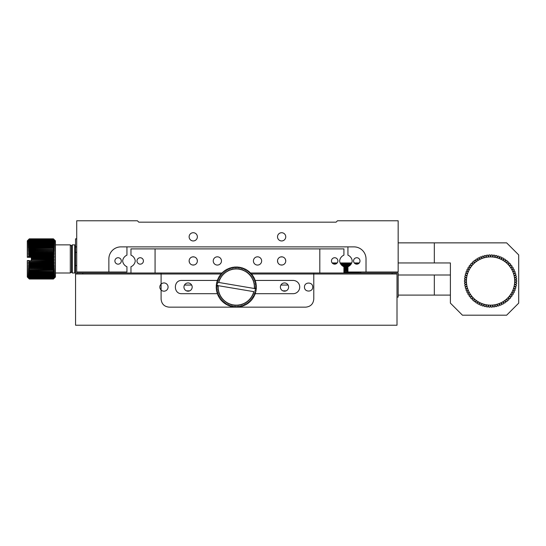 <?xml version="1.0" encoding="UTF-8"?>
<svg xmlns="http://www.w3.org/2000/svg" width="546" height="546" viewBox="0 0 546 546"><rect width="100%" height="100%" fill="white"/><g stroke="black" fill="none" stroke-linecap="round" stroke-linejoin="round"><path stroke-width="0.82" d="M488.82 307.091L488.411 305.05L487.626 306.988A26.119 26.119 0 0 1 486.493 306.832L486.268 304.757L485.312 306.62A26.119 26.119 0 0 1 484.193 306.361L484.159 304.272L483.039 306.04A26.119 26.119 0 0 1 481.954 305.685L482.104 303.603L480.828 305.269A26.119 26.119 0 0 1 479.777 304.818L480.111 302.757L478.692 304.293A26.119 26.119 0 0 1 477.689 303.753L478.207 301.733L476.658 303.139A26.119 26.119 0 0 1 475.702 302.504L476.405 300.539L474.733 301.801A26.119 26.119 0 0 1 473.839 301.085L474.713 299.194L472.932 300.293A26.119 26.119 0 0 1 472.106 299.508L473.15 297.693L471.28 298.635A26.119 26.119 0 0 1 470.529 297.775L471.724 296.069L469.778 296.84A26.119 26.119 0 0 1 469.11 295.912L470.454 294.314L468.448 294.908A26.119 26.119 0 0 1 467.861 293.925L469.342 292.458L467.294 292.868A26.119 26.119 0 0 1 466.796 291.837L468.407 290.513L466.325 290.738A26.119 26.119 0 0 1 465.922 289.667L467.649 288.486L465.554 288.52A26.119 26.119 0 0 1 465.247 287.421L467.069 286.397L464.98 286.247A26.119 26.119 0 0 1 464.782 285.121L466.687 284.275L464.619 283.934A26.119 26.119 0 0 1 464.516 282.794L466.489 282.118L464.462 281.593A26.119 26.119 0 0 1 464.462 280.453L466.489 279.955L464.516 279.252A26.119 26.119 0 0 1 464.619 278.112L466.687 277.798L464.782 276.924A26.119 26.119 0 0 1 464.987 275.798L467.069 275.669L465.253 274.631A26.119 26.119 0 0 1 465.561 273.526L467.649 273.587L465.929 272.386A26.119 26.119 0 0 1 466.332 271.314L468.407 271.56L466.803 270.209A26.119 26.119 0 0 1 467.301 269.185L469.342 269.615L467.874 268.127A26.119 26.119 0 0 1 468.461 267.144L470.454 267.758L469.123 266.141A26.119 26.119 0 0 1 469.792 265.22L471.724 266.004L470.543 264.278A26.119 26.119 0 0 1 471.294 263.418L473.15 264.373L472.126 262.551A26.119 26.119 0 0 1 472.952 261.759L474.713 262.879L473.86 260.968A26.119 26.119 0 0 1 474.747 260.258L476.405 261.534L475.723 259.555A26.119 26.119 0 0 1 476.678 258.927L478.207 260.34L477.709 258.306A26.119 26.119 0 0 1 478.712 257.767L480.111 259.316L479.798 257.248A26.119 26.119 0 0 1 480.849 256.797L482.104 258.463L481.975 256.374A26.119 26.119 0 0 1 483.06 256.026L484.159 257.794L484.22 255.705A26.119 26.119 0 0 1 485.333 255.453L486.268 257.316L486.513 255.235A26.119 26.119 0 0 1 487.646 255.084L488.411 257.023L488.841 254.975A26.119 26.119 0 0 1 489.987 254.927L490.574 256.927L491.188 254.927A26.119 26.119 0 0 1 492.328 254.975L492.738 257.023L493.523 255.084A26.119 26.119 0 0 1 494.656 255.241L494.881 257.316L495.836 255.453A26.119 26.119 0 0 1 496.956 255.712L496.99 257.794L498.109 256.033A26.119 26.119 0 0 1 499.194 256.381L499.044 258.463L500.32 256.804A26.119 26.119 0 0 1 501.371 257.255L501.037 259.316L502.457 257.78A26.119 26.119 0 0 1 503.46 258.319L502.941 260.34L504.49 258.934A26.119 26.119 0 0 1 505.446 259.568L504.743 261.534L506.415 260.271A26.119 26.119 0 0 1 507.309 260.988L506.435 262.879L508.217 261.773A26.119 26.119 0 0 1 509.043 262.565L507.998 264.373L509.868 263.438A26.119 26.119 0 0 1 510.619 264.298L509.425 266.004L511.37 265.233A26.119 26.119 0 0 1 512.039 266.161L510.694 267.758L512.701 267.165A26.119 26.119 0 0 1 513.288 268.147L511.807 269.615L513.854 269.205A26.119 26.119 0 0 1 514.352 270.229L512.742 271.56L514.823 271.335A26.119 26.119 0 0 1 515.226 272.406L513.499 273.587L515.595 273.553A26.119 26.119 0 0 1 515.902 274.652L514.079 275.669L516.168 275.826A26.119 26.119 0 0 1 516.366 276.945L514.462 277.798L516.53 278.139A26.119 26.119 0 0 1 516.632 279.279L514.66 279.955L516.687 280.473A26.119 26.119 0 0 1 516.687 281.62L514.66 282.118L516.632 282.821A26.119 26.119 0 0 1 516.53 283.954L514.462 284.275L516.366 285.149A26.119 26.119 0 0 1 516.161 286.275L514.079 286.397L515.895 287.442A26.119 26.119 0 0 1 515.588 288.547L513.499 288.486L515.219 289.687A26.119 26.119 0 0 1 514.817 290.759L512.742 290.513L514.339 291.857A26.119 26.119 0 0 1 513.847 292.888L511.807 292.458L513.274 293.946A26.119 26.119 0 0 1 512.687 294.929L510.694 294.314L512.025 295.932A26.119 26.119 0 0 1 511.356 296.853L509.425 296.069L510.606 297.795A26.119 26.119 0 0 1 509.855 298.655L507.998 297.693L509.022 299.522A26.119 26.119 0 0 1 508.196 300.314L506.435 299.194L507.289 301.099A26.119 26.119 0 0 1 506.395 301.815L504.743 300.539L505.425 302.518A26.119 26.119 0 0 1 504.47 303.146L502.941 301.733L503.439 303.767A26.119 26.119 0 0 1 502.436 304.306L501.037 302.757L501.351 304.825A26.119 26.119 0 0 1 500.3 305.275L499.044 303.603L499.174 305.699A26.119 26.119 0 0 1 498.088 306.047L496.99 304.272L496.928 306.367A26.119 26.119 0 0 1 495.816 306.62L494.881 304.757L494.635 306.838A26.119 26.119 0 0 1 493.502 306.988L492.738 305.05L492.308 307.098A26.119 26.119 0 0 1 491.161 307.145L490.574 305.146L489.96 307.145A26.119 26.119 0 0 1 488.82 307.091M490.574 305.146A24.106 24.106 0 0 1 486.268 257.316A24.106 24.106 0 0 1 499.044 303.603A24.106 24.106 0 0 1 490.574 305.146M360.838 273L360.408 271.997M360.06 271.997L360.838 272.413L360.838 271.997M359.698 273L358.831 271.997M332.671 263.459L336.684 263.459M340.376 263.459L351.481 263.459M354.77 263.459L358.783 263.459M358.422 263.711L355.132 263.711M351.344 263.711L340.513 263.711M336.322 263.711L333.033 263.711M332.173 262.96L337.182 262.96M340.144 262.96L351.706 262.96M354.272 262.96L358.831 262.96M358.831 263.001L354.306 263.001M351.692 263.001L340.165 263.001M337.148 263.001L332.207 263.001M358.831 263.254L354.538 263.254M351.576 263.254L340.274 263.254M336.916 263.254L332.439 263.254M332.296 263.104L337.059 263.104M340.206 263.104L351.644 263.104M354.395 263.104L358.831 263.104M333.722 264.018L335.626 264.018M340.697 264.018L351.16 264.018M355.821 264.018L357.726 264.018M350.921 264.366L340.936 264.366M343.919 266.878L347.939 266.878M347.939 267.513L343.919 267.513M341.257 264.776L350.6 264.776M350.184 265.226L341.673 265.226M348.833 266.277L343.024 266.277M342.24 265.731L349.617 265.731M343.919 268.202L347.939 268.202M347.939 268.919L343.919 268.919M343.919 269.697L347.939 269.697M347.939 270.488L343.919 270.488M358.831 272.208L343.919 272.208M343.919 271.342L347.939 271.342M120.919 246.881L353.965 246.881A12.053 12.053 0 0 1 366.018 258.934L366.018 271.997L398.164 271.997L398.164 220.768L337.489 220.768L336.083 222.174L138.8 222.174L137.394 220.768L76.72 220.768L76.72 271.997L108.866 271.997L108.866 258.934A12.053 12.053 0 0 1 120.919 246.881M189.128 236.841A4.115 4.115 0 0 1 195.304 233.272A4.115 4.115 0 0 1 195.304 240.404A4.115 4.115 0 0 1 189.128 236.841M277.518 236.841A4.115 4.115 0 0 1 283.695 233.272A4.115 4.115 0 0 1 283.695 240.404A4.115 4.115 0 0 1 277.518 236.841M347.939 246.881L347.939 255.159A7.03 7.03 0 0 1 352.218 260.947A7.03 7.03 0 0 1 347.939 266.728L347.939 271.997L366.018 271.997M108.866 271.997L126.945 271.997L126.945 266.728A7.03 7.03 0 0 1 122.659 260.947A7.03 7.03 0 0 1 126.945 255.159L126.945 246.881M353.562 260.947A3.215 3.215 0 0 0 358.381 263.732A3.215 3.215 0 0 0 358.381 258.162A3.215 3.215 0 0 0 353.562 260.947M114.892 260.947A3.215 3.215 0 0 0 119.71 263.732A3.215 3.215 0 0 0 119.71 258.162A3.215 3.215 0 0 0 114.892 260.947M221.014 274.003L75.56 274.003L75.56 325.232L397.003 325.232L397.003 274.003L251.549 274.003M222.12 274.003L221.369 274.003M312.721 287.066C312.954 292.376 304.259 292.376 304.491 287.066C304.252 281.75 312.954 281.75 312.721 287.066M280.378 287.066A4.115 4.115 0 0 1 286.554 283.497A4.115 4.115 0 0 1 286.554 290.629A4.115 4.115 0 0 1 280.378 287.066M183.947 287.066A4.115 4.115 0 0 1 190.124 283.497A4.115 4.115 0 0 1 190.124 290.629A4.115 4.115 0 0 1 183.947 287.066M159.841 287.066A4.115 4.115 0 0 1 166.018 283.497A4.115 4.115 0 0 1 166.018 290.629A4.115 4.115 0 0 1 159.841 287.066M286.145 290.841L282.855 290.841M189.715 290.841L186.418 290.841M160.36 285.053L161.097 285.053M184.473 285.053L191.66 285.053M280.903 285.053L288.09 285.053M250.573 273L319.813 273L319.813 248.894L130.965 248.894L130.965 255.159A7.03 7.03 0 0 1 135.251 260.947A7.03 7.03 0 0 1 130.965 266.728L130.965 273L221.935 273M222.72 273L223.218 273M319.813 273L398.164 273L398.164 297.106L397.003 297.106M136.991 260.947A3.215 3.215 0 0 1 141.81 258.162A3.215 3.215 0 0 1 141.81 263.732A3.215 3.215 0 0 1 136.991 260.947M197.017 259.289L197.359 260.947M189.469 262.599L189.128 260.947A4.115 4.115 0 0 1 195.304 257.378A4.115 4.115 0 0 1 195.304 264.51A4.115 4.115 0 0 1 189.128 260.947M285.408 259.289L285.756 260.947M277.866 262.599L277.518 260.947A4.115 4.115 0 0 1 283.695 257.378A4.115 4.115 0 0 1 283.695 264.51A4.115 4.115 0 0 1 277.518 260.947M319.813 248.894L343.919 248.894L343.919 255.159A7.03 7.03 0 0 0 339.632 260.947A7.03 7.03 0 0 0 343.919 266.728L343.919 273M331.463 260.947A3.215 3.215 0 0 0 336.281 263.732A3.215 3.215 0 0 0 336.281 258.162A3.215 3.215 0 0 0 331.463 260.947M155.071 248.894L155.071 273M253.412 260.947A4.115 4.115 0 0 1 259.589 257.378A4.115 4.115 0 0 1 259.589 264.51A4.115 4.115 0 0 1 253.412 260.947M213.233 260.947A4.115 4.115 0 0 1 219.41 257.378A4.115 4.115 0 0 1 219.41 264.51A4.115 4.115 0 0 1 213.233 260.947M192.342 264.967L194.144 264.967M194.144 256.927L192.342 256.927M280.733 264.967L282.541 264.967M282.541 256.927L280.733 256.927M76.72 274.003L76.72 273L82.746 273L82.746 274.003M392.13 274.003L392.13 273M82.746 273L130.965 273M313.779 273L313.779 299.119C313.281 303.972 310.599 306.647 305.746 307.152L169.137 307.152C164.278 306.654 161.602 303.972 161.097 299.119L161.097 273M254.347 293.693L293.093 293.693A6.627 6.627 0 0 0 299.72 287.066A6.627 6.627 0 0 0 293.093 280.432L255.248 280.432M218.216 280.432L181.791 280.432C173.239 280.057 173.239 294.069 181.791 293.693L217.315 293.693M75.56 295.099L75.519 238.848L76.72 238.848M76.72 252.307L75.519 252.307L75.56 287.066M76.72 271.997L76.72 273M75.519 246.881L76.72 246.881L75.519 246.881L75.519 252.307M76.72 265.568L75.519 265.568M254.306 288.486L218.796 282.473A18.079 18.079 0 0 1 254.306 288.486L256.299 288.779A20.093 20.093 0 0 0 256.347 288.076L255.159 287.667L256.374 287.21L255.159 287.667L256.347 288.076M216.625 282.924L217.731 283.517L216.625 282.924A20.093 20.093 0 0 1 216.782 282.234L218.066 282.07L217.008 281.395L218.066 282.07L217.131 282.186L218.796 282.473M256.367 286.5L255.153 286.179L256.367 286.5A20.093 20.093 0 0 1 256.374 287.21M255.153 286.179L256.32 285.633L255.153 286.179M256.258 284.93L255.023 284.705L256.258 284.93A20.093 20.093 0 0 1 256.32 285.633M255.023 284.705L256.149 284.063L255.023 284.705M256.026 283.367L254.777 283.238L256.026 283.367A20.093 20.093 0 0 1 256.149 284.063M254.777 283.238L255.849 282.514L254.777 283.238M255.678 281.832L254.422 281.797L255.678 281.832A20.093 20.093 0 0 1 255.849 282.514M254.422 281.797L255.432 280.992L254.422 281.797M255.207 280.323L253.951 280.391L255.207 280.323A20.093 20.093 0 0 1 255.432 280.992M253.951 280.391L254.9 279.504L253.951 280.391M254.62 278.856L253.378 279.026L254.62 278.856A20.093 20.093 0 0 1 254.9 279.504M253.378 279.026L254.245 278.071L253.378 279.026M253.917 277.443L252.696 277.709L253.917 277.443A20.093 20.093 0 0 1 254.245 278.071M252.696 277.709L253.487 276.685L252.696 277.709M253.112 276.092L251.911 276.453L253.112 276.092A20.093 20.093 0 0 1 253.487 276.685M251.911 276.453L252.621 275.368L251.911 276.453M252.197 274.802L251.03 275.259L252.197 274.802A20.093 20.093 0 0 1 252.621 275.368M251.03 275.259L251.651 274.126L251.03 275.259M251.187 273.594L250.054 274.14L251.187 273.594A20.093 20.093 0 0 1 251.651 274.126M250.054 274.14L250.587 272.959L250.054 274.14M250.082 272.468L248.996 273.096L250.082 272.468A20.093 20.093 0 0 1 250.587 272.959M248.996 273.096L249.44 271.881L248.996 273.096M248.894 271.43L247.864 272.14L248.894 271.43A20.093 20.093 0 0 1 249.44 271.881M247.864 272.14L248.205 270.898L247.864 272.14M247.631 270.488L246.655 271.28L247.631 270.488A20.093 20.093 0 0 1 248.205 270.898M246.655 271.28L246.901 270.011L246.655 271.28M246.294 269.649L245.386 270.516L246.294 269.649A20.093 20.093 0 0 1 246.901 270.011M245.386 270.516L245.529 269.226L245.386 270.516M244.901 268.912L244.062 269.854L244.901 268.912A20.093 20.093 0 0 1 245.529 269.226M244.062 269.854L244.103 268.557L244.062 269.854M243.448 268.298L242.69 269.294L243.448 268.298A20.093 20.093 0 0 1 244.103 268.557M242.69 269.294L242.629 268.004L242.69 269.294M241.953 267.793L241.271 268.844L241.953 267.793A20.093 20.093 0 0 1 242.629 268.004M241.271 268.844L241.114 267.56L241.271 268.844M240.424 267.404L239.83 268.509L240.424 267.404A20.093 20.093 0 0 1 241.114 267.56M239.83 268.509L239.564 267.247L239.83 268.509M238.868 267.137L238.363 268.291L238.868 267.137A20.093 20.093 0 0 1 239.564 267.247M238.363 268.291L238.001 267.049L238.363 268.291M237.298 267.001L236.882 268.182L237.298 267.001A20.093 20.093 0 0 1 238.001 267.049M236.882 268.182L236.425 266.974L236.882 268.182M235.722 266.98L235.401 268.195L235.722 266.98A20.093 20.093 0 0 1 236.425 266.974M235.401 268.195L234.848 267.021L235.401 268.195M234.145 267.09L233.92 268.325L234.145 267.09A20.093 20.093 0 0 1 234.848 267.021M233.92 268.325L233.279 267.199L233.92 268.325M232.582 267.315L232.46 268.564L232.582 267.315A20.093 20.093 0 0 1 233.279 267.199M232.46 268.564L231.729 267.492L232.46 268.564M231.047 267.67L231.019 268.925L231.047 267.67A20.093 20.093 0 0 1 231.729 267.492M231.019 268.925L230.207 267.915L231.019 268.925M229.545 268.141L229.613 269.39L229.545 268.141A20.093 20.093 0 0 1 230.207 267.915M229.613 269.39L228.726 268.448L229.613 269.39M228.078 268.728L228.248 269.97L228.078 268.728A20.093 20.093 0 0 1 228.726 268.448M228.248 269.97L227.286 269.096L228.248 269.97M226.665 269.424L226.931 270.652L226.665 269.424A20.093 20.093 0 0 1 227.286 269.096M226.931 270.652L225.907 269.861L226.931 270.652M225.307 270.236L225.669 271.437L225.307 270.236A20.093 20.093 0 0 1 225.907 269.861M225.669 271.437L224.59 270.727L225.669 271.437M224.024 271.144L224.474 272.317L224.024 271.144A20.093 20.093 0 0 1 224.59 270.727M224.474 272.317L223.341 271.696L224.474 272.317M222.816 272.161L223.355 273.287L222.816 272.161A20.093 20.093 0 0 1 223.341 271.696M223.355 273.287L222.181 272.754L223.355 273.287M221.683 273.259L222.318 274.345L221.683 273.259A20.093 20.093 0 0 1 222.181 272.754M222.318 274.345L221.096 273.908L222.318 274.345M220.645 274.447L221.362 275.477L220.645 274.447A20.093 20.093 0 0 1 221.096 273.908M221.362 275.477L220.113 275.136L221.362 275.477M219.704 275.716L220.495 276.685L219.704 275.716A20.093 20.093 0 0 1 220.113 275.136M220.495 276.685L219.226 276.447L220.495 276.685M218.864 277.047L219.731 277.955L218.864 277.047A20.093 20.093 0 0 1 219.226 276.447M219.731 277.955L218.448 277.812L219.731 277.955M218.134 278.446L219.069 279.286L218.134 278.446A20.093 20.093 0 0 1 218.448 277.812M219.069 279.286L217.779 279.245L219.069 279.286M217.513 279.9L218.509 280.658L217.513 279.9A20.093 20.093 0 0 1 217.779 279.245M218.509 280.658L217.219 280.719L218.509 280.658M217.008 281.395A20.093 20.093 0 0 1 217.219 280.719M216.782 282.234L218.434 282.412M255.057 289.141L256.204 289.653L255.057 289.141L256.21 288.807M256.204 289.653A20.093 20.093 0 0 1 256.101 290.349L254.832 290.608L255.938 291.202A20.093 20.093 0 0 1 255.781 291.892L255.617 291.912M254.136 291.714L216.264 285.346A20.093 20.093 0 0 0 216.216 286.049L217.404 286.466L216.196 286.923L217.404 286.466L216.216 286.049M217.506 284.985L216.359 284.473L217.506 284.985L216.352 285.319M216.359 284.473A20.093 20.093 0 0 1 216.462 283.777L216.714 283.729M217.731 283.517L216.462 283.777M253.767 291.653A18.079 18.079 0 0 1 218.257 285.64M231.456 306.565L231.292 305.282L230.61 306.333L231.292 305.282L231.456 306.565A20.093 20.093 0 0 0 232.139 306.722L232.732 305.617L232.999 306.879L232.732 305.617L232.139 306.722M233.695 306.988L234.2 305.835L233.695 306.988A20.093 20.093 0 0 1 232.999 306.879M234.2 305.835L234.562 307.077L234.2 305.835M235.265 307.125L235.681 305.944L235.265 307.125A20.093 20.093 0 0 1 234.562 307.077M235.681 305.944L236.138 307.152L235.681 305.944M236.841 307.145L237.162 305.931L236.841 307.145A20.093 20.093 0 0 1 236.138 307.152M237.162 305.931L237.715 307.105L237.162 305.931M238.418 307.036L238.643 305.801L238.418 307.036A20.093 20.093 0 0 1 237.715 307.105M238.643 305.801L239.285 306.927L238.643 305.801M239.981 306.811L240.103 305.562L239.981 306.811A20.093 20.093 0 0 1 239.285 306.927M240.103 305.562L240.834 306.634L240.103 305.562M241.516 306.456L241.544 305.2L241.516 306.456A20.093 20.093 0 0 1 240.834 306.634M241.544 305.2L242.356 306.21L241.544 305.2M243.025 305.985L242.95 304.736L243.025 305.985A20.093 20.093 0 0 1 242.356 306.21M242.95 304.736L243.837 305.678L242.95 304.736M244.485 305.398L244.315 304.156L244.485 305.398A20.093 20.093 0 0 1 243.837 305.678M244.315 304.156L245.277 305.03L244.315 304.156M245.898 304.702L245.632 303.474L245.898 304.702A20.093 20.093 0 0 1 245.277 305.03M245.632 303.474L246.655 304.265L245.632 303.474M247.256 303.89L246.894 302.689L247.256 303.89A20.093 20.093 0 0 1 246.655 304.265M246.894 302.689L247.973 303.399L246.894 302.689M248.539 302.982L248.089 301.808L248.539 302.982A20.093 20.093 0 0 1 247.973 303.399M248.089 301.808L249.222 302.429L248.089 301.808M249.754 301.972L249.208 300.839L249.754 301.972A20.093 20.093 0 0 1 249.222 302.429M249.208 300.839L250.389 301.372L249.208 300.839M250.88 300.866L250.245 299.781L250.88 300.866A20.093 20.093 0 0 1 250.389 301.372M250.245 299.781L251.467 300.218L250.245 299.781M251.918 299.679L251.201 298.648L251.918 299.679A20.093 20.093 0 0 1 251.467 300.218M251.201 298.648L252.45 298.99L251.201 298.648M252.859 298.409L252.068 297.44L252.859 298.409A20.093 20.093 0 0 1 252.45 298.99M252.068 297.44L253.337 297.679L252.068 297.44M253.699 297.079L252.832 296.171L253.699 297.079A20.093 20.093 0 0 1 253.337 297.679M252.832 296.171L254.115 296.314L252.832 296.171M254.429 295.679L253.494 294.84L254.429 295.679A20.093 20.093 0 0 1 254.115 296.314M253.494 294.84L254.784 294.881L253.494 294.84M255.05 294.226L254.054 293.468L255.05 294.226A20.093 20.093 0 0 1 254.784 294.881M254.054 293.468L255.344 293.407L254.054 293.468M255.555 292.731L254.497 292.055L255.555 292.731A20.093 20.093 0 0 1 255.344 293.407M216.202 287.626L217.417 287.947L216.202 287.626A20.093 20.093 0 0 1 216.196 286.923M217.417 287.947L216.243 288.5L217.417 287.947M216.305 289.196L217.54 289.421L216.305 289.196A20.093 20.093 0 0 1 216.243 288.5M217.54 289.421L216.421 290.062L217.54 289.421M216.537 290.759L217.786 290.888L216.537 290.759A20.093 20.093 0 0 1 216.421 290.062M217.786 290.888L216.714 291.612L217.786 290.888M216.885 292.294L218.141 292.328L216.885 292.294A20.093 20.093 0 0 1 216.714 291.612M218.141 292.328L217.131 293.134L218.141 292.328M217.356 293.803L218.612 293.734L217.356 293.803A20.093 20.093 0 0 1 217.131 293.134M218.612 293.734L217.67 294.622L218.612 293.734M217.943 295.27L219.185 295.099L217.943 295.27A20.093 20.093 0 0 1 217.67 294.622M219.185 295.099L218.318 296.055L219.185 295.099M218.646 296.683L219.874 296.417L218.646 296.683A20.093 20.093 0 0 1 218.318 296.055M219.874 296.417L219.076 297.44L219.874 296.417M219.451 298.034L220.652 297.672L219.451 298.034A20.093 20.093 0 0 1 219.076 297.44M220.652 297.672L219.942 298.758L220.652 297.672M220.366 299.324L221.54 298.867L220.366 299.324A20.093 20.093 0 0 1 219.942 298.758M221.54 298.867L220.912 300L221.54 298.867M221.376 300.532L222.509 299.986L221.376 300.532A20.093 20.093 0 0 1 220.912 300M222.509 299.986L221.976 301.167L222.509 299.986M222.481 301.658L223.567 301.03L222.481 301.658A20.093 20.093 0 0 1 221.976 301.167M223.567 301.03L223.123 302.245L223.567 301.03M223.669 302.696L224.699 301.986L223.669 302.696A20.093 20.093 0 0 1 223.123 302.245M224.699 301.986L224.358 303.235L224.699 301.986M224.932 303.637L225.907 302.846L224.932 303.637A20.093 20.093 0 0 1 224.358 303.235M225.907 302.846L225.662 304.115L225.907 302.846M226.269 304.477L227.177 303.61L226.269 304.477A20.093 20.093 0 0 1 225.662 304.115M227.177 303.61L227.034 304.9L227.177 303.61M227.668 305.214L228.501 304.272L227.668 305.214A20.093 20.093 0 0 1 227.034 304.9M228.501 304.272L228.46 305.569L228.501 304.272M229.115 305.828L229.88 304.832L229.115 305.828A20.093 20.093 0 0 1 228.46 305.569M229.88 304.832L229.941 306.122L229.88 304.832M230.61 306.333A20.093 20.093 0 0 1 229.941 306.122M71.499 258.934L71.499 272.195L72.304 273L72.304 244.874L71.499 245.68L71.499 258.934M75.519 272.195L74.713 273L74.713 244.874L72.304 244.874M71.499 271.792L70.291 273L70.291 244.874L55.426 244.874M53.419 238.848L54.62 240.056L53.419 238.861L29.307 238.861L28.105 240.056L29.307 238.848L53.419 238.848L55.426 240.854L55.426 277.02L53.419 279.026L29.307 279.013L28.105 277.798L29.307 279.026L53.419 279.026L54.62 277.818L53.419 279.013M53.419 258.865L54.62 259.336L53.419 259.739L31.32 259.739L31.32 258.865L53.419 258.865L53.419 258.162L31.32 258.162L31.32 257.33L29.225 257.33L29.307 256.586L28.105 256.374L29.307 255.726L29.307 255.03L28.105 254.914L29.307 254.177L29.307 253.494L28.105 253.48L29.307 252.661L29.307 251.993L28.105 252.081L29.307 251.18L29.307 250.539L28.105 250.716L29.307 249.754L29.307 249.133L28.105 249.413L29.307 248.375L29.307 247.788L28.105 248.157L29.307 246.512L28.105 246.976L29.307 245.311L28.105 245.864L29.307 244.192L28.105 244.833L29.307 243.168L28.105 243.891L29.307 242.24L28.105 243.045L29.307 241.414L28.105 242.294L29.307 240.697L28.105 241.639L29.307 240.09L28.105 241.1L29.307 239.605L28.105 240.67L29.307 239.237L28.105 240.349L29.307 238.991L28.105 240.144L29.307 238.861M53.419 260.442L54.62 260.817L53.419 261.309L29.307 261.309L28.105 260.817L53.419 260.442L53.419 259.739M53.419 262.012L54.62 262.285L53.419 262.865L29.307 262.865L28.105 262.285L53.419 262.012L53.419 261.309M29.307 265.076L53.419 265.076L54.62 265.151L53.419 265.902L29.307 265.902L28.105 265.151L29.307 265.076L29.307 264.4L28.105 263.732L29.307 263.554L53.419 263.554L53.419 262.865M53.419 263.554L54.62 263.732L53.419 264.4L29.307 264.4M53.419 265.076L53.419 264.4M53.419 266.557L54.62 266.53L53.419 267.356L29.307 267.356L28.105 266.53L53.419 266.557L53.419 265.902M53.419 267.99L54.62 267.868L53.419 268.762L29.307 268.762L28.105 267.868L53.419 267.99L53.419 267.356M29.307 270.686L54.62 270.359L53.419 271.382L29.307 271.382L28.105 270.359L29.307 270.686L29.307 270.106L28.105 269.144L53.419 269.376L53.419 268.762M53.419 269.376L54.62 269.144L53.419 270.106L29.307 270.106M53.419 270.686L53.419 270.106M53.419 271.928L54.62 271.505L53.419 272.584L29.307 272.584L28.105 271.505L29.307 271.928L53.419 271.928L53.419 271.382M53.419 273.089L54.62 272.57L53.419 273.696L29.307 273.696L28.105 272.57L29.307 273.089L53.419 273.089L53.419 272.584M29.307 275.15L53.419 275.15L54.62 274.447L53.419 275.648L29.307 275.648L28.105 274.447L29.307 275.15L28.105 273.553L29.307 274.167L53.419 274.167L53.419 273.696M53.419 274.167L54.62 273.553L53.419 274.72L29.307 274.72M53.419 275.15L53.419 274.72M53.419 276.03L54.62 275.245L53.419 276.474L29.307 276.474L28.105 275.245L29.307 276.03L53.419 276.03L53.419 275.648M53.419 276.802L54.62 275.942L53.419 277.184L29.307 277.184L28.105 275.942L29.307 276.802L53.419 276.474M29.307 278.023L53.419 278.023L54.62 277.02L53.419 278.276L29.307 278.276L28.105 276.535L29.307 277.47L53.419 277.184M53.419 277.47L54.62 276.535L53.419 277.791L29.307 277.791M53.419 278.453L54.62 277.395L53.419 278.644L29.307 278.644L28.105 277.395L29.307 278.453L53.419 278.276M28.105 277.798L29.307 278.958L28.105 277.655L29.307 278.767L53.419 278.644M53.419 278.767L54.62 277.655L53.419 278.89L29.307 278.89M29.307 278.958L53.419 278.89M53.419 278.958L54.62 277.798M29.307 238.902L53.419 238.861M53.419 238.902L54.62 240.144L53.419 238.991L29.307 238.991M29.307 239.087L53.419 238.991M53.419 239.087L54.62 240.349L53.419 239.237L29.307 239.237M29.307 239.387L53.419 239.237M53.419 239.387L54.62 240.67L53.419 239.605L29.307 239.605M29.307 239.81L53.419 239.605M53.419 239.81L54.62 241.1L53.419 240.09L29.307 240.09M29.307 240.349L53.419 240.09M53.419 240.349L54.62 241.639L53.419 240.697L29.307 240.697M29.307 241.004L53.419 240.697M53.419 241.004L54.62 242.294L53.419 241.414L29.307 241.414M29.307 241.769L53.419 241.769L53.419 241.414M53.419 241.769L54.62 243.045L53.419 242.24L29.307 242.24M29.307 242.642L53.419 242.642L53.419 242.24M53.419 242.642L54.62 243.891L53.419 243.168L29.307 243.168M29.307 243.612L53.419 243.612L53.419 243.168M53.419 243.612L54.62 244.833L53.419 244.192L29.307 244.192M29.307 244.683L53.419 244.683L53.419 244.192M53.419 244.683L54.62 245.864L53.419 245.311L29.307 245.311M29.307 245.837L53.419 245.837L53.419 245.311M53.419 245.837L54.62 246.976L53.419 246.512L29.307 246.512M29.307 247.072L53.419 247.072L53.419 246.512M53.419 247.072L54.62 248.157L53.419 247.788L29.307 247.788M29.307 248.375L53.419 248.375L53.419 247.788M53.419 248.375L54.62 249.413L29.307 249.133M29.307 249.754L53.419 249.754L53.419 249.133M53.419 249.754L54.62 250.716L29.307 250.539M29.307 251.18L53.419 251.18L53.419 250.539M53.419 251.18L54.62 252.081L29.307 251.993M29.307 252.661L53.419 252.661L53.419 251.993M53.419 252.661L54.62 253.48L29.307 253.494M29.307 254.177L53.419 254.177L53.419 253.494M53.419 254.177L54.62 254.914L53.419 255.03L29.307 255.03M29.307 255.726L53.419 255.726L53.419 255.03M53.419 255.726L54.62 256.374L53.419 256.586L29.307 256.586M29.307 257.289L53.419 257.289L53.419 256.586M53.419 257.289L54.62 257.855L53.419 258.162M29.225 257.33L27.3 257.33L27.3 240.854L29.307 238.848M29.225 260.544L27.3 260.544L27.3 277.02L29.307 279.013M29.307 276.03L29.307 275.648M29.307 274.167L29.307 273.696M29.307 273.089L29.307 272.584M29.307 271.928L29.307 271.382M29.307 269.376L29.307 268.762M29.307 267.99L29.307 267.356M29.307 266.557L29.307 265.902M28.105 265.151L54.62 265.151M54.62 253.48L28.105 253.48M28.105 263.732L54.62 263.732M54.62 254.914L28.105 254.914M29.307 263.554L29.307 262.865M28.105 262.285L54.62 262.285M54.62 256.374L28.105 256.374M29.307 262.012L29.307 261.309M28.105 260.817L54.62 260.817M54.62 257.855L31.32 257.855M31.32 260.442L31.32 259.739M31.32 258.865L31.32 258.162M31.32 259.336L54.62 259.336M398.164 262.954L450.395 262.954L450.395 303.132L462.448 315.192L506.647 315.192L518.7 303.132L518.7 254.921L506.647 242.868L398.164 242.868M434.323 262.954L434.323 242.868M398.164 275.007L450.395 275.007M434.323 275.007L434.323 295.099L450.395 295.099M398.164 295.099L434.323 295.099M74.713 273L72.304 273M75.519 245.68L74.713 244.874M70.291 273L55.426 273M71.499 246.082L70.291 244.874"/></g></svg>
